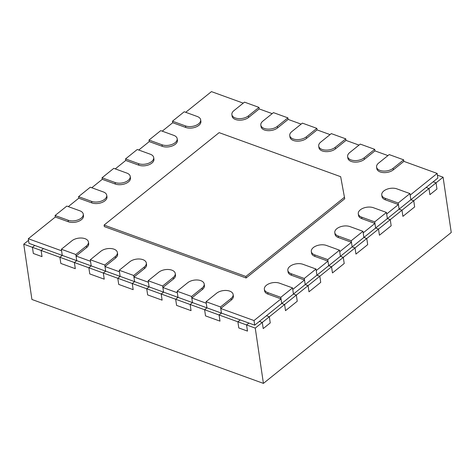 <?xml version="1.0" encoding="UTF-8"?>
<svg xmlns="http://www.w3.org/2000/svg" width="475" height="475" viewBox="0 0 475 475"><rect width="100%" height="100%" fill="white"/><g stroke="black" fill="none" stroke-linecap="round" stroke-linejoin="round"><path stroke-width="0.71" d="M437.416 175.15L443.086 177.205L413.737 200.783L410.845 199.732L410.162 195.124L437.166 173.434L403.887 161.369L393.318 169.86A9.387 5.273 171.6 0 1 383.337 172.591A9.387 5.273 171.6 0 1 376.8 168.607L376.574 167.069A9.387 5.273 171.6 0 1 378.622 163.079L389.191 154.589L403.661 159.838L393.092 168.322A9.387 5.273 171.6 0 1 383.111 171.053A9.387 5.273 171.6 0 1 376.574 167.069M381.758 194.958A9.387 5.273 -8.4 0 0 385.172 198.301L398.198 203.021L409.937 193.592L396.916 188.872A9.387 5.273 -8.4 0 0 386.692 189.323A9.387 5.273 -8.4 0 0 381.758 194.958L381.989 196.49A9.387 5.273 -8.4 0 0 385.403 199.838L398.424 204.559L399.101 209.166L401.998 210.211L390.26 219.646L387.363 218.595L399.101 209.166L401.998 210.211L402.907 216.357L414.645 206.922L413.737 200.783L410.845 199.732L433.147 181.812L436.044 182.863L436.947 189.008L429.905 194.667L428.996 188.522L426.105 187.471L428.996 188.522L429.905 194.667L436.947 189.008L436.044 182.863L433.147 181.812L437.843 178.042L437.166 173.434M231.088 298.472A9.387 5.273 -8.4 0 0 233.136 294.476A9.387 5.273 -8.4 0 0 226.599 290.492A9.387 5.273 -8.4 0 0 216.618 293.223L206.049 301.714L220.519 306.957L231.088 298.472L231.313 300.004L220.744 308.495L254.024 320.554L281.028 298.864L281.705 303.472L284.602 304.522L269.337 316.783L266.445 315.733L281.705 303.472L284.602 304.522L296.341 295.088L293.443 294.043L292.766 289.435L304.505 280.001L305.188 284.608L308.079 285.659L296.341 295.088L293.443 294.043L305.188 284.608L308.079 285.659L319.817 276.23L316.926 275.179L316.243 270.572L327.982 261.143L328.664 265.751L331.556 266.796L319.817 276.23L316.926 275.179L328.664 265.751L331.556 266.796L343.3 257.367L340.403 256.316L339.726 251.708L351.464 242.28L352.147 246.887L355.039 247.938L343.3 257.367L340.403 256.316L352.147 246.887L355.039 247.938L366.777 238.503L363.886 237.458L363.203 232.851L374.941 223.416L375.624 228.024L378.516 229.075L366.777 238.503L363.886 237.458L375.624 228.024L378.516 229.075L390.26 219.646L387.363 218.595L386.686 213.987L398.424 204.559M358.281 213.815A9.387 5.273 -8.4 0 0 361.695 217.164L374.716 221.884L386.454 212.45L373.433 207.729A9.387 5.273 -8.4 0 0 363.215 208.187A9.387 5.273 -8.4 0 0 358.281 213.815L358.506 215.353A9.387 5.273 -8.4 0 0 361.92 218.696L374.941 223.416M334.804 232.679A9.387 5.273 -8.4 0 0 338.218 236.022L351.239 240.742L362.977 231.313L349.956 226.593A9.387 5.273 -8.4 0 0 339.732 227.044A9.387 5.273 -8.4 0 0 334.804 232.679L335.029 234.217A9.387 5.273 -8.4 0 0 338.443 237.559L351.464 242.28M311.321 251.542A9.387 5.273 -8.4 0 0 314.735 254.885L327.756 259.605L339.5 250.177L326.473 245.456A9.387 5.273 -8.4 0 0 316.255 245.908A9.387 5.273 -8.4 0 0 311.321 251.542L311.547 253.074A9.387 5.273 -8.4 0 0 314.961 256.423L327.982 261.143M287.844 270.406A9.387 5.273 -8.4 0 0 291.258 273.748L304.279 278.469L316.017 269.034L302.997 264.314A9.387 5.273 -8.4 0 0 292.772 264.771A9.387 5.273 -8.4 0 0 287.844 270.406L288.07 271.938A9.387 5.273 -8.4 0 0 291.484 275.28L304.505 280.001M264.361 289.263A9.387 5.273 -8.4 0 0 267.775 292.612L280.796 297.332L292.541 287.897L279.514 283.177A9.387 5.273 -8.4 0 0 269.295 283.628A9.387 5.273 -8.4 0 0 264.361 289.263L264.587 290.801A9.387 5.273 -8.4 0 0 268.001 294.144L281.028 298.864M231.313 300.004A9.387 5.273 -8.4 0 0 233.362 296.014L233.136 294.476M202.148 287.981A9.387 5.273 -8.4 0 0 204.197 283.985A9.387 5.273 -8.4 0 0 197.659 280.007A9.387 5.273 -8.4 0 0 187.678 282.732L177.116 291.223L191.579 296.465L202.148 287.981L202.374 289.512L191.811 298.003L206.275 303.246L206.958 307.853L204.612 309.742L190.143 304.499L192.488 302.611L206.958 307.853L204.612 309.742L205.515 315.887L219.984 321.13L205.515 315.887L204.612 309.742L219.076 314.984L221.427 313.102L240.237 319.918L237.886 321.807L219.076 314.984L219.984 321.13L219.076 314.984L221.427 313.102L220.744 308.495M202.374 289.512A9.387 5.273 -8.4 0 0 204.422 285.522L204.197 283.985M173.209 277.489A9.387 5.273 -8.4 0 0 175.257 273.499A9.387 5.273 -8.4 0 0 168.726 269.515A9.387 5.273 -8.4 0 0 158.739 272.246L148.176 280.731L162.646 285.98L173.209 277.489L173.434 279.027L162.872 287.512L177.341 292.76L178.018 297.368L175.673 299.25L161.203 294.007L163.548 292.119L178.018 297.368L175.673 299.25L176.581 305.395L191.051 310.638L176.581 305.395L175.673 299.25L190.143 304.499L191.051 310.638L190.143 304.499L192.488 302.611L191.811 298.003M173.434 279.027A9.387 5.273 -8.4 0 0 175.489 275.031L175.257 273.499M144.275 266.998A9.387 5.273 -8.4 0 0 146.324 263.007A9.387 5.273 -8.4 0 0 139.787 259.023A9.387 5.273 -8.4 0 0 129.806 261.755L119.237 270.245L133.707 275.488L144.275 266.998L144.501 268.535L133.932 277.026L148.402 282.269L149.085 286.876L146.733 288.764L132.264 283.516L134.615 281.633L149.085 286.876L146.733 288.764L147.642 294.904L162.112 300.152L147.642 294.904L146.733 288.764L161.203 294.007L162.112 300.152L161.203 294.007L163.548 292.119L162.872 287.512M144.501 268.535A9.387 5.273 -8.4 0 0 146.549 264.539L146.324 263.007M115.336 256.512A9.387 5.273 -8.4 0 0 117.384 252.516A9.387 5.273 -8.4 0 0 110.847 248.532A9.387 5.273 -8.4 0 0 100.866 251.263L90.298 259.754L104.767 264.997L115.336 256.512L115.562 258.044L104.999 266.534L119.462 271.777L120.145 276.385L117.8 278.273L103.33 273.03L105.676 271.142L120.145 276.385L117.8 278.273L118.702 284.412L133.172 289.661L118.702 284.412L117.8 278.273L132.264 283.516L133.172 289.661L132.264 283.516L134.615 281.633L133.932 277.026M115.562 258.044A9.387 5.273 -8.4 0 0 117.61 254.054L117.384 252.516M86.397 246.02A9.387 5.273 -8.4 0 0 88.445 242.024A9.387 5.273 -8.4 0 0 81.914 238.046A9.387 5.273 -8.4 0 0 71.927 240.777L61.364 249.262L75.834 254.511L86.397 246.02L86.622 247.558L76.059 256.043L90.529 261.292L91.206 265.893L88.861 267.781L74.391 262.538L76.736 260.65L91.206 265.893L88.861 267.781L89.769 273.927L104.233 279.169L89.769 273.927L88.861 267.781L103.33 273.03L104.233 279.169L103.33 273.03L105.676 271.142L104.999 266.534M86.622 247.558A9.387 5.273 -8.4 0 0 88.677 243.562L88.445 242.024M55.088 215.507L66.827 206.079L79.847 210.799A9.387 5.273 171.6 0 1 83.262 214.142A9.387 5.273 171.6 0 1 78.327 219.777A9.387 5.273 171.6 0 1 68.109 220.228L55.088 215.507L55.314 217.045L28.31 238.735L61.59 250.8L62.272 255.408L59.921 257.29L41.111 250.473L42.02 256.619L33.339 253.472L42.02 256.619L41.111 250.473L23.75 244.18L28.547 240.326M55.314 217.045L68.335 221.766A9.387 5.273 171.6 0 0 78.553 221.314A9.387 5.273 171.6 0 0 83.487 215.68L83.262 214.142M78.565 196.644L90.303 187.215L103.324 191.936A9.387 5.273 171.6 0 1 106.738 195.278A9.387 5.273 171.6 0 1 101.81 200.913A9.387 5.273 171.6 0 1 91.586 201.37L78.565 196.644L78.791 198.182L68.299 206.613M78.791 198.182L91.812 202.902A9.387 5.273 171.6 0 0 102.036 202.451A9.387 5.273 171.6 0 0 106.97 196.816L106.738 195.278M102.042 177.787L113.786 168.352L126.807 173.072A9.387 5.273 171.6 0 1 130.221 176.421A9.387 5.273 171.6 0 1 125.287 182.05A9.387 5.273 171.6 0 1 115.069 182.507L102.042 177.787L102.273 179.318L91.776 187.75M102.273 179.318L115.294 184.039A9.387 5.273 171.6 0 0 125.513 183.588A9.387 5.273 171.6 0 0 130.447 177.953L130.221 176.421M125.525 158.923L137.263 149.494L150.284 154.215A9.387 5.273 171.6 0 1 153.698 157.558A9.387 5.273 171.6 0 1 148.77 163.192A9.387 5.273 171.6 0 1 138.546 163.643L125.525 158.923L125.75 160.461L115.259 168.886M125.75 160.461L138.771 165.181A9.387 5.273 171.6 0 0 148.996 164.724A9.387 5.273 171.6 0 0 153.93 159.095L153.698 157.558M149.002 140.06L160.746 130.631L173.767 135.351A9.387 5.273 171.6 0 1 177.181 138.694A9.387 5.273 171.6 0 1 172.247 144.329A9.387 5.273 171.6 0 1 162.028 144.78L149.002 140.06L149.233 141.597L138.736 150.029M149.233 141.597L162.254 146.318A9.387 5.273 171.6 0 0 172.473 145.867A9.387 5.273 171.6 0 0 177.407 140.232L177.181 138.694M172.484 121.202L184.223 111.768L197.244 116.488A9.387 5.273 171.6 0 1 200.658 119.837A9.387 5.273 171.6 0 1 195.724 125.465A9.387 5.273 171.6 0 1 185.505 125.923L172.484 121.202L172.71 122.734L162.218 131.165M172.71 122.734L185.731 127.454A9.387 5.273 171.6 0 0 195.955 127.003A9.387 5.273 171.6 0 0 200.883 121.368L200.658 119.837M243.253 103.14L211.452 91.616L185.695 112.302M272.193 113.632L259.196 108.923L248.633 117.408A9.387 5.273 171.6 0 1 238.652 120.139A9.387 5.273 171.6 0 1 232.115 116.155L231.889 114.623A9.387 5.273 171.6 0 1 233.938 110.627L244.5 102.143L258.97 107.386L248.407 115.876A9.387 5.273 171.6 0 1 238.42 118.607A9.387 5.273 171.6 0 1 231.889 114.623M301.132 124.123L288.135 119.409L277.572 127.9A9.387 5.273 171.6 0 1 267.585 130.631A9.387 5.273 171.6 0 1 261.048 126.647L260.822 125.115A9.387 5.273 171.6 0 1 262.877 121.119L273.44 112.628L287.909 117.877L277.341 126.362A9.387 5.273 171.6 0 1 267.36 129.093A9.387 5.273 171.6 0 1 260.822 125.115M330.066 134.615L317.074 129.901L306.506 138.391A9.387 5.273 171.6 0 1 296.525 141.123A9.387 5.273 171.6 0 1 289.988 137.138L289.762 135.601A9.387 5.273 171.6 0 1 291.81 131.611L302.379 123.12L316.849 128.363L306.28 136.853A9.387 5.273 171.6 0 1 296.299 139.585A9.387 5.273 171.6 0 1 289.762 135.601M359.005 145.101L346.008 140.392L335.445 148.877A9.387 5.273 171.6 0 1 325.464 151.608A9.387 5.273 171.6 0 1 318.927 147.63L318.701 146.092A9.387 5.273 171.6 0 1 320.75 142.096L331.312 133.612L345.782 138.854L335.219 147.345A9.387 5.273 171.6 0 1 325.238 150.076A9.387 5.273 171.6 0 1 318.701 146.092M387.944 155.592L374.947 150.884L364.384 159.368A9.387 5.273 171.6 0 1 354.397 162.1A9.387 5.273 171.6 0 1 347.866 158.116L347.635 156.584A9.387 5.273 171.6 0 1 349.689 152.588L360.252 144.103L374.722 149.346L364.153 157.831A9.387 5.273 171.6 0 1 354.172 160.562A9.387 5.273 171.6 0 1 347.635 156.584M104.09 225.061L104.316 226.599L246.109 277.994L344.725 198.776L340.676 176.694L219.141 132.638L104.09 225.061L245.884 276.462L344.5 197.244M262.295 322.442L255.253 328.1L246.567 324.953L248.918 323.065L254.707 325.161L259.403 321.391L262.295 322.442L263.203 328.581L270.245 322.923L269.337 316.783L266.445 315.733L259.403 321.391L262.295 322.442L269.337 316.783L270.245 322.923L263.203 328.581L262.295 322.442M28.31 238.735L28.993 243.342L43.462 248.585L41.111 250.473L43.462 248.585L62.272 255.408L59.921 257.29L60.83 263.435L75.299 268.678L60.83 263.435L59.921 257.29L74.391 262.538L75.299 268.678L74.391 262.538L76.736 260.65L76.059 256.043M32.431 247.327L34.782 245.438L32.431 247.327L33.339 253.472L32.431 247.327M443.086 177.205L451.25 232.495L263.417 383.384L31.914 299.47L23.75 244.18M255.253 328.1L263.417 383.384M284.602 304.522L285.505 310.662L297.249 301.233L296.341 295.088L297.249 301.233L285.505 310.662L284.602 304.522M308.079 285.659L308.988 291.804L320.726 282.37L319.817 276.23L320.726 282.37L308.988 291.804L308.079 285.659M331.556 266.796L332.464 272.941L344.203 263.512L343.3 257.367L344.203 263.512L332.464 272.941L331.556 266.796M355.039 247.938L355.947 254.078L367.686 244.649L366.777 238.503L367.686 244.649L355.947 254.078L355.039 247.938M378.516 229.075L379.424 235.22L391.162 225.785L390.26 219.646L391.162 225.785L379.424 235.22L378.516 229.075M237.886 321.807L238.794 327.946L247.475 331.093L238.794 327.946L237.886 321.807L246.567 324.953L247.475 331.093L246.567 324.953L248.918 323.065L240.237 319.918L237.886 321.807M254.024 320.554L254.707 325.161M246.109 277.994L245.884 276.462M409.937 193.592L410.845 199.732L399.101 209.166L398.198 203.021M413.737 200.783L414.645 206.922L402.907 216.357L401.998 210.211L413.737 200.783M386.454 212.45L387.363 218.595L375.624 228.024L374.716 221.884M362.977 231.313L363.886 237.458L352.147 246.887L351.239 240.742M339.5 250.177L340.403 256.316L328.664 265.751L327.756 259.605M316.017 269.034L316.926 275.179L305.188 284.608L304.279 278.469M292.541 287.897L293.443 294.043L281.705 303.472L280.796 297.332M403.661 159.838L403.887 161.369M374.722 149.346L374.947 150.884M345.782 138.854L346.008 140.392M316.849 128.363L317.074 129.901M287.909 117.877L288.135 119.409M258.97 107.386L259.196 108.923M220.519 306.957L221.427 313.102L206.958 307.853L206.049 301.714M191.579 296.465L192.488 302.611L178.018 297.368L177.116 291.223M162.646 285.98L163.548 292.119L149.085 286.876L148.176 280.731M133.707 275.488L134.615 281.633L120.145 276.385L119.237 270.245M104.767 264.997L105.676 271.142L91.206 265.893L90.298 259.754M75.834 254.511L76.736 260.65L62.272 255.408L61.364 249.262M185.505 125.923L185.731 127.454M162.028 144.78L162.254 146.318M138.546 163.643L138.771 165.181M115.069 182.507L115.294 184.039M91.586 201.37L91.812 202.902M385.172 198.301L385.403 199.838M361.695 217.164L361.92 218.696M338.218 236.022L338.443 237.559M314.735 254.885L314.961 256.423M291.258 273.748L291.484 275.28M68.109 220.228L68.335 221.766M267.775 292.612L268.001 294.144M393.092 168.322L393.318 169.86M364.153 157.831L364.384 159.368M335.219 147.345L335.445 148.877M306.28 136.853L306.506 138.391M277.341 126.362L277.572 127.9M248.407 115.876L248.633 117.408"/></g></svg>
